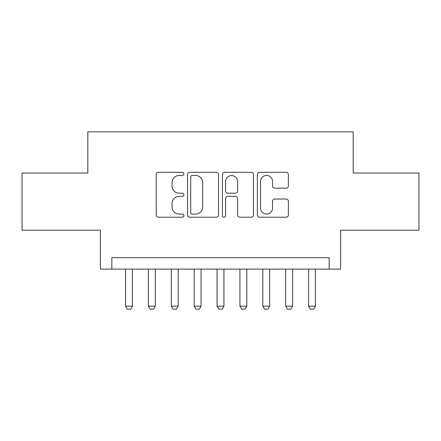 <?xml version="1.0" encoding="UTF-8"?>
<svg xmlns="http://www.w3.org/2000/svg" width="441" height="441" viewBox="0 0 441 441"><rect width="100%" height="100%" fill="white"/><g stroke="black" fill="none" stroke-linecap="round" stroke-linejoin="round"><path stroke-width="0.66" d="M183.897 173.881A1.571 1.571 0 0 0 182.326 172.31L158.468 172.31A2.244 2.244 0 0 0 156.224 174.553L156.224 214.971A2.244 2.244 0 0 0 158.468 217.22L182.326 217.22A1.571 1.571 0 0 0 183.897 215.649A1.571 1.571 0 0 0 182.326 214.078L179.239 214.078A7.183 7.183 0 0 1 172.056 206.89L172.056 203.522A7.183 7.183 0 0 1 179.239 196.339L182.326 196.339A1.571 1.571 0 0 0 183.897 194.762A1.571 1.571 0 0 0 182.326 193.191L179.239 193.191A7.183 7.183 0 0 1 172.056 186.008L172.056 182.64A7.183 7.183 0 0 1 179.239 175.452L182.326 175.452A1.571 1.571 0 0 0 183.897 173.881M286.121 188.142A2.244 2.244 0 0 0 288.37 185.893L288.37 174.553A2.244 2.244 0 0 0 286.121 172.31L259.628 172.31A2.244 2.244 0 0 0 257.379 174.553L257.379 214.971A2.244 2.244 0 0 0 259.628 217.22L286.121 217.22A2.244 2.244 0 0 0 288.37 214.971L288.37 201.278A2.244 2.244 0 0 0 286.121 199.029L274.782 199.029A2.244 2.244 0 0 0 272.538 201.278L272.538 208.069A6.009 6.009 0 0 1 266.529 214.078A6.009 6.009 0 0 1 260.526 208.069L260.526 181.46A6.009 6.009 0 0 1 266.529 175.452A6.009 6.009 0 0 1 272.538 181.46L272.538 185.893A2.244 2.244 0 0 0 274.782 188.142L286.121 188.142M329.162 269.109L340.601 269.109L340.601 230.224L418.95 230.224L418.95 173.032L353.18 173.032L353.18 131.853L87.82 131.853L87.82 173.032L22.05 173.032L22.05 230.224L100.399 230.224L100.399 269.109L329.162 269.109L329.162 257.676L111.838 257.676L111.838 269.109M218.538 174.553A2.244 2.244 0 0 0 216.288 172.31L189.795 172.31A2.244 2.244 0 0 0 187.546 174.553L187.546 214.971A2.244 2.244 0 0 0 189.795 217.22L216.288 217.22A2.244 2.244 0 0 0 218.538 214.971L218.538 174.553M224.712 172.31L251.205 172.31A2.244 2.244 0 0 1 253.454 174.553L253.454 214.971A2.244 2.244 0 0 1 251.205 217.22L239.865 217.22A2.244 2.244 0 0 1 237.622 214.971L237.622 198.582A2.244 2.244 0 0 0 235.378 196.339L227.854 196.339A2.244 2.244 0 0 0 225.61 198.582L225.61 215.649A1.571 1.571 0 0 1 224.039 217.22A1.571 1.571 0 0 1 222.462 215.649L222.462 174.553A2.244 2.244 0 0 1 224.712 172.31M192.265 175.452A1.571 1.571 0 0 0 190.694 177.023L190.694 212.501A1.571 1.571 0 0 0 192.265 214.078L195.517 214.078A7.183 7.183 0 0 0 202.706 206.89L202.706 182.64A7.183 7.183 0 0 0 195.517 175.452L192.265 175.452M237.622 181.571A6.009 6.009 0 0 0 231.613 175.568A6.009 6.009 0 0 0 225.61 181.571L225.61 190.947A2.244 2.244 0 0 0 227.854 193.191L235.378 193.191A2.244 2.244 0 0 0 237.622 190.947L237.622 181.571M125.564 269.109L125.564 306.17L132.427 306.17L132.427 269.109M132.427 306.17L130.712 309.147L127.278 309.147L125.564 306.17M148.441 269.109L148.441 306.17L155.304 306.17L155.304 269.109M155.304 306.17L153.589 309.147L150.155 309.147L148.441 306.17M171.317 269.109L171.317 306.17L178.181 306.17L178.181 269.109M178.181 306.17L176.466 309.147L173.032 309.147L171.317 306.17M194.194 269.109L194.194 306.17L201.057 306.17L201.057 269.109M201.057 306.17L199.338 309.147L195.909 309.147L194.194 306.17M217.071 269.109L217.071 306.17L223.929 306.17L223.929 269.109M223.929 306.17L222.214 309.147L218.786 309.147L217.071 306.17M239.943 269.109L239.943 306.17L246.806 306.17L246.806 269.109M246.806 306.17L245.091 309.147L241.662 309.147L239.943 306.17M262.819 269.109L262.819 306.17L269.683 306.17L269.683 269.109M269.683 306.17L267.968 309.147L264.534 309.147L262.819 306.17M285.696 269.109L285.696 306.17L292.559 306.17L292.559 269.109M292.559 306.17L290.845 309.147L287.411 309.147L285.696 306.17M308.573 269.109L308.573 306.17L315.436 306.17L315.436 269.109M315.436 306.17L313.722 309.147L310.288 309.147L308.573 306.17"/></g></svg>
